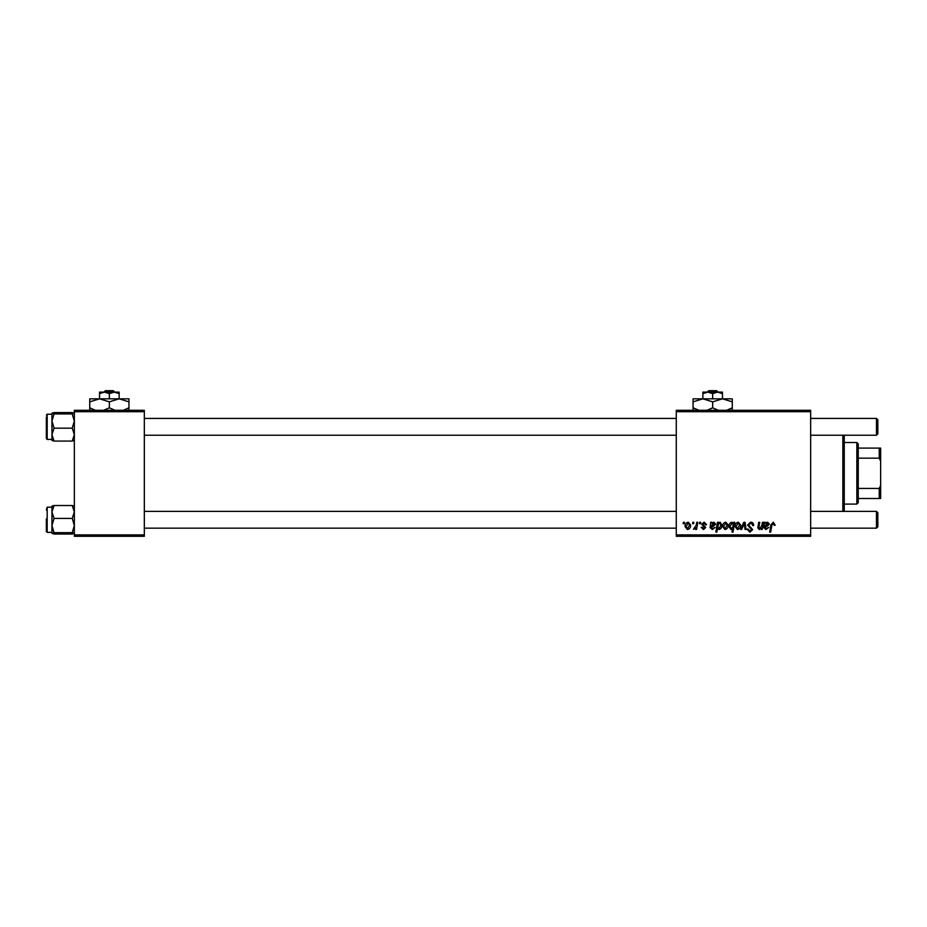 <?xml version="1.0" encoding="UTF-8"?>
<svg xmlns="http://www.w3.org/2000/svg" width="927" height="927" viewBox="0 0 927 927"><rect width="100%" height="100%" fill="white"/><g stroke="black" fill="none" stroke-linecap="round" stroke-linejoin="round"><path stroke-width="1.39" d="M676.27 410.302L810.661 410.302L810.661 411.704L676.27 411.704L676.27 410.302M704.126 522.168L706.559 524.705L705.54 524.833L704.08 523.06L702.747 524.149L705.667 527.521L703.535 529.549L701.218 527.382L702.237 527.254L703.581 528.657L704.647 527.672L701.727 524.23L704.126 522.168M710.731 522.295L711.785 522.295L711.89 523.176L713.906 522.168L715.725 524.218L713.002 526.49L711.276 526.745L712.434 528.657L715.088 527.382L712.342 529.549L710.094 527.683L710.731 522.295M722.596 526.571C722.539 524.184 723.593 522.712 725.771 522.168L728.193 525.006C728.286 527.486 727.22 529.004 724.972 529.549L722.596 526.571M773.28 522.168L775.192 525.215L774.172 525.342L773.211 523.315L771.878 525.157L770.696 532.086L769.665 532.086L770.882 524.914L773.28 522.168M733.558 523.581L733.79 522.295L734.682 522.295L733.025 532.086L731.994 532.086L732.597 528.668L730.916 529.549L728.958 526.663C728.865 524.369 729.827 522.874 731.843 522.168L733.558 523.581M740.58 529.421L743.813 522.295L745.053 522.295L746.038 529.421L745.018 529.421L744.288 523.396L741.67 529.421L740.58 529.421M747.544 525.041L750.615 522.168C752.666 522.272 753.674 523.384 753.651 525.482L752.631 525.597L752.365 524.161L750.546 523.315L748.553 524.949L752.631 529.618L749.885 532.214L747.035 529.166L748.043 529.062L749.92 531.078L751.612 529.676L747.544 525.041M683.164 523.697L683.396 522.295L684.416 522.295L684.207 523.697L683.164 523.697M676.27 534.891L810.661 534.891L810.661 536.293L676.27 536.293L676.27 411.704M810.661 534.891L810.661 411.704M735.065 526.571C735.007 524.184 736.061 522.712 738.24 522.168L740.661 525.006C740.766 527.486 739.688 529.004 737.44 529.549L735.065 526.571M764.427 522.295L765.482 522.295L765.586 523.176L767.614 522.168L769.422 524.218L766.71 526.49L764.984 526.745L766.131 528.657L768.796 527.382L766.038 529.549L763.802 527.683L764.427 522.295M761.855 525.597L762.411 522.295L763.442 522.295L762.237 529.421L761.206 529.421L761.415 528.228L759.294 529.549L757.799 527.811L758.726 522.295L759.758 522.295L758.831 527.787L759.619 528.657L761.855 525.597M717.498 522.295L718.529 522.295L718.344 523.28L720.082 522.168L721.959 525.064C722.052 527.336 721.113 528.83 719.143 529.549L717.544 528.367L716.872 532.086L715.841 532.086L717.498 522.295M685.053 526.571C684.995 524.184 686.05 522.712 688.228 522.168L690.65 525.006C690.754 527.486 689.676 529.004 687.428 529.549L685.053 526.571M692.585 523.697L692.817 522.295L693.836 522.295L693.628 523.697L692.585 523.697M696.223 525.145L696.745 522.295L697.776 522.295L696.571 529.421L695.54 529.421L695.795 527.95L693.454 529.294L696.223 525.145M699.456 523.697L699.688 522.295L700.708 522.295L700.499 523.697L699.456 523.697M74.345 410.302L144.334 410.302L144.334 411.704L74.345 411.704L74.345 410.302M144.334 534.891L144.334 536.293L74.345 536.293L74.345 534.891L144.334 534.891L144.334 411.704M74.345 534.891L74.345 411.704M737.486 528.657L739.653 525.111L738.24 523.06L736.084 526.571L737.486 528.657M732.967 526.559L733.199 524.937L731.924 523.06L729.978 526.652L731.252 528.657L732.967 526.559M767.289 523.06L765.157 525.852L768.413 524.218L767.289 523.06M725.018 528.657L727.174 525.111L725.76 523.06L723.616 526.571L725.018 528.657M719.085 528.657L720.939 525.285L719.746 523.06L718.564 523.94L717.857 526.814L719.085 528.657M713.593 523.06L711.449 525.852L714.705 524.218L713.593 523.06M687.475 528.657L689.642 525.111L688.228 523.06L686.073 526.571L687.475 528.657M844.254 435.226L844.254 511.38M842.852 511.38L842.852 435.226M52.538 505.852L51.947 506.142L51.947 525.551L54.056 518.425L51.947 511.971L54.056 505.516L51.947 506.2M46.35 509.977L47.184 507.173L47.184 532.376L46.35 531.53L46.35 518.935M74.345 506.2L72.236 505.516L74.345 511.971L72.236 518.425L54.056 518.425M72.236 505.516L54.056 505.516M72.236 518.425L74.345 525.551L72.236 532.677L54.056 532.677L51.947 525.551L51.947 533.349L54.056 532.677M72.236 532.677L74.345 533.349L72.236 534.022L54.056 534.022L51.947 533.349M72.236 534.022L74.345 533.349M54.056 412.573L72.236 412.573L74.345 413.245L72.236 413.929L74.345 421.055L72.236 428.181L74.345 434.624L72.236 441.078L54.056 441.078L51.947 434.624L54.056 428.181L51.947 421.055L54.056 413.929L51.947 413.199L54.056 412.573L51.947 413.245L51.97 440.464M46.35 417.023L46.35 438.587L46.35 417.023M72.236 413.929L54.056 413.929M72.236 428.181L54.056 428.181M72.236 441.078L74.345 440.395L72.236 441.078M51.947 440.395L54.056 441.078L51.947 440.395M74.345 440.452L73.754 440.742M877.846 512.77L877.846 526.768L876.455 528.17L876.455 511.38L877.846 512.77M144.334 528.17L676.27 528.17M810.661 528.17L876.455 528.17M144.334 511.38L676.27 511.38M810.661 511.38L876.455 511.38M876.455 418.425L877.846 419.827L877.846 433.824L876.455 435.226L876.455 418.425L810.661 418.425M676.27 418.425L144.334 418.425M876.455 435.226L810.661 435.226M676.27 435.226L144.334 435.226M856.849 442.503L858.251 443.906L858.251 502.701L856.849 504.091L856.849 442.503L844.254 442.503M858.251 448.1L880.65 448.1L880.65 498.494L879.248 498.494L879.248 488.436L880.65 485.505M858.251 488.436L879.248 488.436M880.65 461.09L879.248 458.158L879.248 448.1M858.251 458.158L879.248 458.158M858.251 498.494L879.248 498.494M708.715 390.707L707.243 392.109L708.715 390.707L716.629 390.707L718.089 392.109L716.629 390.707M712.666 393.627L717.568 392.109L702.875 392.109L702.875 393.627L707.776 392.109L712.666 393.627L712.666 398.83M702.875 393.627L702.875 398.83L732.272 398.83L732.272 407.834L726.559 410.302M722.469 393.627L722.469 392.109L717.568 392.109L722.469 393.627L722.469 398.83L732.272 401.854M699.456 410.476L693.072 407.834L693.072 398.83L702.875 398.83L712.666 401.854L712.666 407.834L706.953 410.302M693.072 407.834L693.072 410.87M693.072 401.854L702.875 398.83M712.666 401.854L722.469 398.83M718.379 410.302L712.666 407.834M732.272 410.87L732.272 407.834M105.388 390.707L103.917 392.109L105.388 390.707L113.303 390.707L114.763 392.109L113.303 390.707M109.34 393.627L114.241 392.109L99.548 392.109L99.548 393.627L104.438 392.109L109.34 393.627L109.34 398.83M99.548 393.627L99.548 398.83L128.946 398.83L128.946 407.834L123.233 410.302M119.143 393.627L119.143 392.109L114.241 392.109L119.143 393.627L119.143 398.83L128.946 401.854M95.458 410.302L89.745 407.834L89.745 398.83L99.548 398.83L109.34 401.854L109.34 407.834L103.627 410.302M89.745 407.834L89.745 410.87M89.745 401.854L99.548 398.83M109.34 401.854L119.143 398.83M115.052 410.302L109.34 407.834M128.946 410.87L128.946 407.834M51.947 414.23L47.184 414.23L47.184 439.421L46.35 438.587M47.184 507.173L51.947 507.173M47.184 532.376L51.947 532.376M47.184 439.421L51.947 439.421M47.184 414.23L46.35 415.064M856.849 504.091L844.254 504.091"/></g></svg>
